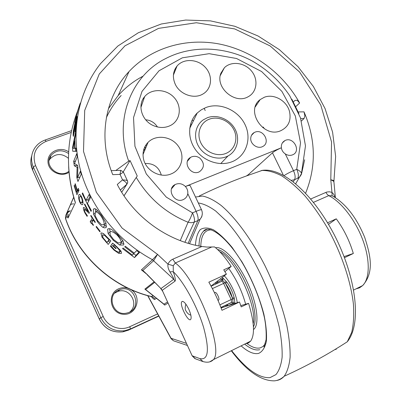 <?xml version="1.0" encoding="UTF-8"?>
<svg xmlns="http://www.w3.org/2000/svg" width="401" height="401" viewBox="0 0 401 401"><rect width="100%" height="100%" fill="white"/><g stroke="black" fill="none" stroke-linecap="round" stroke-linejoin="round"><path stroke-width="0.6" d="M228.4 305.597L226.841 304.905M221.101 307.958L239.517 301.998L221.979 310.299C218.355 300.464 213.974 291.086 208.836 282.169L226.415 274.149L211.041 286.103M245.567 343.672L248.364 343.03L250.62 341.161C255.001 334.84 254.329 322.244 248.605 303.367L241.196 306.895L239.517 301.998M226.415 274.149L223.763 269.828L231.192 266.459C225.437 257.627 219.898 251.116 214.565 246.936L206.956 247.066L201.873 246.495L172.776 259.201C170.56 260.229 168.971 261.883 168.004 264.159C167.583 266.344 168.209 268.901 169.879 271.828L170.004 272.023C172.781 276.51 174.024 278.931 173.723 279.291L160.941 288.58L147.302 274.61L142.861 270.439L141.408 269.868L146.225 273.763M220.259 278.936L222.324 279.893L225.603 283.522C228.725 287.848 230.981 292.645 232.364 297.918L232.645 298.845L231.171 299.547L231.628 302.389L234.866 302.986L234.39 298.92L232.645 298.845L233.126 302.905L232.916 304.133M217.237 282.61L217.643 280.971M226.856 304.915L228.084 305.697L226.665 304.875L220.931 307.512M233.843 303.833L233.006 303.311L228.339 305.617M240.77 305.602L248.605 303.367M215.548 282.595L215.653 284.129M225.382 305.417L226.239 306.294M231.192 266.459L224.911 271.662M217.327 283.362L217.312 282.058M234.911 303.492L234.866 302.986M218.365 300.194L218.72 300.028C219.974 298.865 216.334 291.502 215.006 292.499M234.39 298.92L234.214 297.843C232.705 292.083 230.244 286.84 226.826 282.124L223.362 278.5L221.673 281.367M226.826 282.124L225.603 283.522L232.364 297.918L234.214 297.843M217.372 281.181L217.472 282.384L221.948 279.758L222.831 278.028L222.044 277.547M223.362 278.5L222.831 278.028M211.101 286.214L221.628 281.387C222.184 281.256 222.846 281.938 223.608 283.432L225.071 282.725L226.119 281.327M127.533 181.021L126.445 180.214L122.556 179.869L117.277 184.48C133.749 216.746 167.067 240.961 201.873 246.495M162.455 291.151L162.235 290.294L175.062 281.146C175.763 280.489 175.172 277.347 173.297 271.718L173.222 265.718L175.332 262.991L211.522 247.101M173.222 265.718L168.004 264.159L157.533 254.374L152.485 259.728L141.408 269.868L143.147 270.926M111.232 170.656L120.696 170.35L120.034 174.4L122.556 179.869L126.019 182.37L126.896 184.229L121.688 192.239M295.868 106.511L299.632 103.012C283.136 73.233 252.966 50.812 219.723 44.09C186.505 37.549 151.523 47.433 129.017 71.579C105.067 96.962 97.749 138.119 112.751 174.646L120.034 174.4L123.408 172.074M300.725 118.596L304.043 118.551L304.885 115.834L304.013 111.859C315.838 139.468 316.374 166.575 305.617 193.177M188.766 309.156C190.956 314.194 191.623 317.587 190.771 319.336C188.475 322.96 179.122 304.429 181.828 301.672C183.457 300.73 185.768 303.221 188.766 309.156M203.061 361.632L199.873 358.604C208.36 360.454 209.628 350.158 203.688 327.717C197.397 306.61 183.768 281.728 173.297 271.718L169.879 271.828M327.582 222.771L336.274 218.831C343.908 229.307 349.592 240.861 353.321 253.487L344.499 257.693M186.425 343.351L171.032 338.264L171.102 338.715L173.478 340.78L171.032 338.264L147.889 295.722M313.502 202.335L328.745 195.643L332.138 195.813L333.246 196.35M147.302 274.61L142.861 270.439L153.718 260.615L157.533 254.374L122.029 228.014L96.34 192.229L83.498 151.388L84.701 110.43L99.263 74L124.962 45.829L158.56 28.366L196.375 22.742L234.71 28.927L270.134 45.94L299.647 72.065L320.755 104.997L331.547 141.944L330.785 179.718L333.637 181.242L333.958 182.234M162.585 291.036L192.174 355.867L162.235 290.294L160.941 288.58L146.951 274.525M191.633 124.445L190.585 124.084M299.632 103.012L297.201 100.315L295.046 100.36L293.402 101.879M256.971 104.36L256.565 103.854M143.082 76.155C133.728 81.022 125.413 87.508 118.14 95.613L108.395 108.731M304.043 118.551L301.467 120.932M334.95 197.347L333.742 194.3L331.953 192.35L332.138 195.813M333.918 181.112L333.993 180.61L330.785 179.718L331.953 192.35L329.301 191.778L326.695 192.064L310.75 198.966M161.062 288.705L160.681 288.59M336.274 218.831L328.534 224.375M344.078 256.585L353.321 253.487M73.719 197.292L70.285 205.096L71.443 204.084L73.674 203.848M74.651 200.675L75.413 202.58C65.558 171.242 66.22 140.896 77.398 111.553M153.022 295.622L151.357 296.625C112.731 287.507 78.711 256.856 65.779 219.387L65.699 218.535L66.817 216.144L68.03 218.039L68.29 214.204M154.004 281.888L144.861 289.101L146.616 290.524M79.634 201.843C78.591 198.901 78.32 196.585 78.827 194.901L79.037 194.6C79.834 194.159 80.761 195.097 81.829 197.402C82.952 200.4 83.278 202.711 82.806 204.34L82.661 204.55C81.779 205.117 80.771 204.214 79.634 201.843L80.01 201.703M90.716 215.823L90.952 215.412L95.308 222.129L95.062 222.525L93.398 220.054L91.829 222.655L93.473 225.091L93.258 225.437C92.18 223.898 91.453 223.151 91.077 223.197L90.17 221.793L92.25 218.284L90.716 215.823L91.082 215.623M101.979 237.146L100.912 233.096C101.573 232.725 102.646 233.071 104.125 234.134L110.861 240.946L108.21 244.425L101.979 237.146L102.561 236.675M114.551 244.62L120.806 250.78L121.488 253.076L121.343 253.432L118.611 253.312L113.999 250.084L110.355 246.154L110.781 245.607L114.496 249.868C116.796 251.663 118.49 252.374 119.578 252.003L119.292 250.023L116.611 247.046L114.029 244.846L113.318 245.738L116.115 248.319L115.794 248.71L111.453 244.645L112.636 243.131L114.551 244.62M96.11 226.861L96.4 226.405L100.15 231.327L99.849 231.778L96.11 226.861L96.531 226.58M84.451 204.435L84.701 203.944L89.418 212.821L89.092 213.397L86.631 210.951L84.385 209.548L84.456 210.791L85.283 212.69L87.398 215.808L87.077 216.37L84.957 213.016C83.764 210.505 83.233 208.715 83.368 207.653L84.175 207.578L88.14 211.512L84.451 204.435L84.857 204.259M74.13 185.753L74.36 185.227L76.506 192.234L77.072 190.996L75.002 184.249L75.238 183.713L77.318 190.475L78.305 188.325L79.007 190.34L76.952 194.731L74.13 185.753L74.486 185.678M77.092 116.987L75.599 130.661L75.097 131.859L76.315 119.784L73.428 136.34C73.082 135.969 73.067 134.109 73.388 130.766L75.077 122.125L73.759 129.598L73.739 133.042L75.263 123.543L76.802 116.796L77.012 116.45L77.092 116.987M73.649 161.418L76.736 153.653L77.203 156.866L74.521 163.508L77.478 165.277L77.894 167.212L77.563 177.633L80.335 171.322L81.187 174.28L77.954 181.503L76.771 177.277L77.107 167.317L74.3 165.763L73.649 161.418L75.418 161.287M97.488 221.683L93.528 214.184L93.358 209.217L94.691 208.68L96.37 209.342L101.468 215.332L105.899 222.776L106.26 227.417L104.791 227.913L102.826 227.312C101.172 226.079 99.388 224.204 97.488 221.683L98.115 221.272M122.571 248.62L123.097 248.008L132.35 255.126L133.688 253.713L124.741 246.851L125.277 246.229L134.255 253.111L136.611 250.63L139.423 252.57L134.525 257.597L122.571 248.62M113.162 240.224L108.155 233.613L107.613 229.337L107.844 229.001L109.227 228.635L111.333 229.202L117.628 234.44L123.057 240.901L123.844 244.41L123.603 244.986L119.608 245.036L113.162 240.224L113.724 239.678M89.042 194.535L90.536 197.553L87.433 203.382L91.428 210.675L91.012 211.412L82.245 193.683L82.636 192.886L85.979 200.435L89.042 194.535M76.115 148.109L76.451 151.362L72.721 151.257L72.591 147.423L75.734 131.227L75.629 134.571L74.741 139.082L75.067 148.195L76.115 148.109M80.005 103.744L77.639 110.917L80.411 102.922L76.832 113.814L74.766 122.265L79.132 106.2M167.433 301.998L164.014 304.174L163.387 303.873L144.861 289.101M151.758 296.585L152.019 296.89L151.177 296.585M70.391 210.791L68.521 211.232L67.203 212.324L66.817 216.144C66.631 213.783 67.819 212.009 70.376 210.831M68.03 218.039L75.413 202.58L74.385 199.578M65.699 218.535L65.443 216.861L65.814 215.227L73.684 197.177M151.433 296.65C152.997 298.77 154.174 299.647 154.971 299.291L153.638 297.552L151.698 296.57C112.937 287.462 78.556 256.51 65.664 218.761L65.458 216.6M93.759 219.838L93.398 220.054M91.874 222.72L91.112 223.177M92.811 221.026L92.456 220.465L90.17 221.793M92.456 220.465L93.278 219.096M92.616 218.074L92.25 218.284M103.348 234.054L103.157 233.492M109.819 242.319L108.581 241.036M121.227 251.582L120.115 251.216M112.255 247.542L111.864 247.948M110.846 245.668L110.355 246.154M119.744 249.502L119.292 250.023M114.38 244.485L114.029 244.846M112.831 243.277L111.453 244.645M88.551 211.307L88.14 211.512M78.36 191.723L76.506 192.234M78.942 190.485L77.072 190.996M75.368 184.169L75.002 184.249M78.902 190.039L77.318 190.475M79.909 177.142L77.563 177.633M79.694 177.618L79.583 177.207M77.573 177.117L76.771 177.277M77.894 167.202L77.107 167.317M77.578 165.763L77.032 165.473L74.3 165.763M77.032 165.473L76.947 164.976M94.927 213.392L93.528 214.184M95.654 211.853L95.523 208.866M106.531 226.219L104.997 225.693L102.826 227.312M104.997 225.693L103.919 224.836M134.155 253.041L133.688 253.713M138.987 252.279L136.004 255.357L134.525 257.597M136.004 255.357L133.658 253.743M109.884 232.134L108.155 233.613M110.135 231.683L109.558 228.655M123.869 243.447L121.423 243.041L119.608 245.036M121.423 243.041L120.866 242.76M88.596 201.197L87.854 199.658M82.872 193.467L82.245 193.683M90.014 196.52L88.501 199.387L85.979 200.435M75.363 148.385L75.478 151.272L72.721 151.257M73.203 147.443L72.591 147.423M76.125 148.18L75.067 148.195M143.508 150.505L144.626 149.804M105.122 235.036L104.661 235.422L102.32 234.916L103.152 237.883L107.007 242.48L109.679 239.728M97.694 210.665L95.759 211.838M105.749 223.427L106.07 223.247M74.751 140.901L74.396 140.881L73.047 148.34L76.14 148.355M81.588 197.883L80.461 196.139L79.609 196.931L79.192 198.781L79.859 201.377L81.022 203.117L81.894 202.35L82.32 200.57L81.588 197.883L81.969 197.748M109.403 239.437L109.027 239.778L104.661 235.422M107.007 242.48L109.027 239.778M101.007 216.039C98.425 212.736 96.491 211.442 95.202 212.154L95.182 215.783L97.904 220.981L101.598 224.841L104.11 224.58C104.37 222.49 103.333 219.643 101.007 216.039M117.107 235.081C113.884 232.169 111.528 231.071 110.044 231.783L110.195 235.011L113.628 239.587L118.1 242.896L120.957 242.665L121.122 242.309C121.077 240.344 119.739 237.938 117.107 235.081M76.13 148.225L74.656 148.235L74.396 140.881M73.047 148.34L74.656 148.235M205.202 110.551L204.174 108.245M68.641 151.864C60.34 145.934 47.664 151.718 47.975 161.463C47.889 171.212 60.887 177.833 69.042 172.26M68.947 171.227C59.092 179.538 42.982 165.382 51.012 155.443C56.07 149.999 61.914 149.357 68.561 153.508M68.436 158.3C61.749 153.042 55.564 153.317 49.879 159.132L49.052 160.47M128.175 288.354C124.962 287.327 121.809 287.462 118.716 288.77C106.491 293.763 110.205 313.788 123.573 314.284C136.856 315.321 142.345 296.149 130.846 289.592M118.982 289.958L119.844 289.617C135.017 283.738 142.972 309.682 126.916 313.016C113.232 316.92 105.774 295.016 118.982 289.958M129.949 311.838C139.563 303.793 129.338 286.84 117.749 291.537L114.736 293.111M207.397 117.719L203.407 119.784C194.896 125.488 192.986 138.32 199.437 147.693C205.778 157.132 218.986 160.871 228.064 155.919C237.257 151.067 240.329 138.716 234.966 128.992C229.713 119.212 217.152 114.024 207.397 117.719M209.322 119.177C218.184 115.799 229.663 120.856 233.983 129.959C238.435 139.012 234.67 150.039 225.768 153.488C216.936 157.072 205.127 152.029 200.781 142.721C196.3 133.463 200.39 122.42 209.322 119.177M143.072 98.922L144.114 98.21M174.931 69.288L175.748 69.263M106.37 117.653C110.17 109.413 115.102 102.024 121.162 95.498M115.804 170.51L128.706 161.142L130.079 160.575L137.232 176.004L123.999 195.818M175.207 68.736L175.994 68.651M220.54 74.431L220.821 74.536M281.377 147.789L281.392 147.774C281.081 144.475 282.269 142.079 284.946 140.581C293.231 136.069 301.557 151.197 292.735 154.781C290.269 155.794 287.788 155.508 285.291 153.924C283.056 152.395 281.753 150.35 281.377 147.789C277.332 149.578 274.359 151.247 272.469 152.806L248.359 174.646L246.435 175.959M281.392 147.774L185.372 186.49C187.889 185.548 189.442 185.192 190.039 185.412L190.169 185.693M123.964 195.763L137.232 176.004M123.277 171.793L130.079 160.575M298.91 113.583L291.823 99.122M262.745 127.648L263.246 127.027L264.374 128.781M185.372 186.49C187.237 188.575 188.039 190.956 187.773 193.623C187.327 196.32 185.889 198.274 183.468 199.487C174.425 204.179 165.939 188.886 175.142 184.535C178.841 182.896 182.26 183.543 185.387 186.475M206.149 107.428C220.42 102.09 238.755 110.511 245.327 125.207C252.124 139.819 245.462 157.347 230.781 162.184C218.52 166.375 202.926 160.701 195.031 149.007C187.061 137.358 188.129 121.714 197.227 113.002L201.377 109.759L206.149 107.428M254.986 132.18C263.322 128.495 270.951 142.766 262.64 146.54C257.663 149.367 250.174 144.114 250.745 138.18C250.946 135.668 252.084 133.794 254.164 132.566L254.986 132.18M191.688 156.836C194.52 155.854 197.237 156.28 199.848 158.119C204.66 163.132 204.57 167.643 199.583 171.653C191.036 176.651 181.869 161.989 190.62 157.352L191.688 156.836M264.294 97.268C273.848 93.388 286.84 100.766 289.497 111.488C291.387 120.561 288.439 126.987 280.65 130.761C263.412 138.571 244.981 110.395 260.174 99.598L264.294 97.268M220.951 73.127L224.4 67.729C231.297 60.752 244.765 62.526 251.612 71.157C258.64 79.669 256.906 92.415 247.938 96.857C234.66 104.561 214.896 87.233 220.951 73.127M175.227 84.16C172.3 77.368 172.911 71.318 177.057 66.015C183.598 58.175 197.658 58.902 205.282 67.308C213.081 75.568 212.009 88.872 202.956 93.994C194.124 99.493 179.828 94.486 175.227 84.16M153.748 125.759C141.844 121.042 136.982 105.217 144.666 96.621C151.493 88.21 166.32 88.776 174.144 97.563C182.169 106.19 180.58 120.17 170.796 125.328C165.458 128.039 159.773 128.185 153.748 125.759M171.072 173.939L170.991 173.969C160.35 178.5 145.944 170.736 143.533 159.067C142.185 152.52 143.703 146.936 148.079 142.315C156.009 134.255 171.227 136.195 178.189 145.974C185.377 155.603 181.884 169.803 171.072 173.939M184.886 242.274L194.279 222.124L197.863 220.61L200.144 219.126L201.738 216.831L202.289 214.094M136.265 177.453C148.601 198.194 165.869 213.121 188.069 222.244L180.255 240.625M161.297 175.052C158.896 167.062 153.518 163.212 145.157 163.503M145.523 145.568L146.706 145.643M157.443 126.967C154.681 122.656 150.756 120.255 145.668 119.769M224.224 275.853C229.863 281.151 236.209 294.189 237.267 302.725M227.156 305.998L226.339 304.966M216.59 283.697L216.279 282.028M226.791 304.865L231.883 302.369L226.304 304.981M220.906 307.447L231.628 302.389L220.916 307.477M212.375 288.6L223.608 283.432L231.171 299.547L219.878 304.855M209.783 361.812L213.417 359.627C224.119 349.356 196.264 278.279 175.332 262.991L172.776 259.201M199.873 358.604L192.355 355.857L195.407 358.795M120.35 190.034L126.846 184.325L127.693 182.62M304.013 111.859L298.319 111.924M175.062 281.146L173.723 279.291L152.485 259.728C116.972 240.59 89.573 205.858 79.919 167.989C70.431 130.064 78.812 91.087 100.581 63.579L117.859 46.03L138.41 32.707L161.317 23.99L185.638 20.05L210.445 20.872L234.861 26.291L258.074 36.01L279.332 49.624L297.963 66.646L313.376 86.506L325.061 108.571L332.589 132.124L335.637 156.41L333.898 181.608L335.401 197.633M173.919 340.93L187.397 345.467M325.888 192.355L327.221 194.395L328.745 195.643C340.96 201.573 355.201 219.723 362.694 239.698C370.218 259.673 369.922 278.484 362.699 285.542L359.572 287.803L355.918 288.91M247.653 175.518L247.567 175.182M162.841 303.432L164.746 305.106L167.939 303.096M154.971 299.291L156.395 298.304M192.059 120.205L193.477 120.676M154.56 282.459L145.578 289.502L164.014 304.174L164.746 305.106M70.285 205.096L65.814 215.227M79.839 194.58L78.827 194.901M106.019 241.432L105.653 241.758M120.3 251.307L118.611 253.312M114.335 249.723L113.999 250.084M120.716 250.655L119.578 252.003M116.957 246.67L116.611 247.046M87.288 210.635L86.631 210.951M85.358 212.826L84.957 213.016M83.824 207.457L83.368 207.653M74.2 133.102L73.739 133.042M74.761 128.751L74.496 128.711M77.097 116.861L76.802 116.796M94.35 208.68L93.358 209.217M108.09 228.841L107.719 229.141M81.077 195.934L80.461 196.139M82.746 200.405L82.32 200.57M82.987 201.929L81.894 202.35M108.26 238.229L107.884 238.565M106.054 223.202L104.049 224.69M122.791 240.655L120.957 242.665M128.45 330.148L122.901 331.843C112.22 332.895 104.35 328.609 99.283 318.98L32.581 169.899C30.556 165.217 30.281 160.525 31.744 155.824M158.781 316.148L128.475 330.138L130.355 328.97L129.814 326.69C120.23 331.371 107.443 326.524 103.202 316.499L35.554 165.558C31.915 154.425 35.433 146.355 46.11 141.347L71.172 132.43M99.258 319.006L32.606 170.034L33.318 166.971L35.554 165.558M158.651 315.918L130.355 328.97L124.691 330.72L122.901 331.843C112.19 332.915 104.31 328.64 99.263 319.021L100.806 317.707C105.934 327.447 113.894 331.782 124.691 330.72L130.325 329L158.656 315.928M46.11 141.347L45.102 140.024C40.551 141.693 37.002 144.515 34.471 148.485C31.007 154.33 30.621 160.495 33.318 166.971L100.806 317.707L103.202 316.499M157.568 313.918L129.814 326.69M175.422 70.075L174.57 70.1M144.931 149.929L143.889 149.147M293.281 181.778L294.534 179.743L299.422 177.352L301.306 174.52L305.472 145.909L300.499 117.929L289.738 95.759C279.908 81.132 267.267 69.473 251.823 60.792C224.976 46.386 192.039 44.937 165.879 58.461C131.157 75.483 113.523 120.185 128.706 161.142M187.773 193.623L196.109 211.352L192.495 212.861C191.006 217.076 189.528 220.204 188.069 222.244L191.247 222.74L194.279 222.124C194.891 220.049 194.3 216.961 192.495 212.861L166.335 197.152L146.305 173.969L134.936 146.265L133.533 117.563L142.009 91.398L159.032 70.766L182.345 57.819L209.157 53.679L236.515 58.491L261.587 71.528L281.873 91.358L295.331 115.954L300.529 142.861L296.74 169.317L293.482 170.681L285.291 153.924M295.702 183.738L301.517 173.563C301.216 172.094 299.622 170.681 296.74 169.317C298.474 173.192 298.82 176.209 297.773 178.38M301.527 173.823L304.65 159.773M272.469 152.806L283.377 175.207M284.098 175.603C286.454 174.004 289.582 172.36 293.482 170.681C295.216 174.56 295.572 177.583 294.534 179.743L291.372 180.325M188.179 243.317L197.863 220.61C198.495 218.53 197.909 215.442 196.109 211.352C199.051 210.144 200.851 209.608 201.502 209.743L201.608 209.969M336.279 349.276L334.975 349.512M199.192 196.034C217.397 187.137 235.803 179.508 254.419 173.147L261.993 170.47C267.868 170.33 274.424 172.109 281.667 175.818C289.201 180.661 296.956 187.342 304.93 195.873C312.87 205.357 320.424 216.134 327.582 228.194C341.346 253.061 350.835 281.106 353.401 304.038C354.128 315.011 353.557 324.459 351.687 332.394L347.306 341.752C327.657 354.569 306.61 366.073 284.154 376.268C282.073 378.614 279.582 380.018 276.69 380.474L276.339 380.524M195.503 197.016L202.545 196.049C208.049 197.167 214.234 200.289 221.096 205.422C235.232 217.302 251.397 239.146 264.906 265.522C274.87 286.023 282.164 305.958 286.785 325.316C289.161 337.421 290.274 348.093 290.108 357.336C289.236 365.557 287.251 371.867 284.159 376.263C281.241 378.94 278.003 380.469 274.439 380.85C260.921 381 246.535 370.97 231.287 350.755M198.31 202.971C203.442 203.683 209.277 206.4 215.808 211.116L226.204 220.906C240.66 236.896 255.853 261.823 266.981 288.429C272.154 301.732 276.219 314.514 279.176 326.775C281.412 338.414 282.394 348.594 282.119 357.321C281.141 365.01 279.076 370.78 275.923 374.619L270.003 377.637C259.106 378.379 246.304 369.366 231.603 350.599M228.75 268.485C236.384 279.216 242.019 291.126 245.653 304.209M253.176 323.737C257.637 306.835 235.202 258.755 219.733 251.643M241.131 345.873C247.973 351.943 253.808 354.449 258.62 353.401C262.384 351.692 264.961 347.707 266.354 341.441C266.941 333.933 266.094 324.78 263.818 313.973C259.136 296.344 251.878 279.016 242.049 261.998L232.219 247.542C225.542 239.447 219.282 233.537 213.447 229.813C208.059 227.472 203.653 227.417 200.229 229.643C197.467 233.076 195.878 238.274 195.457 245.232M259.743 349.712C255.567 350.705 250.54 348.84 244.66 344.118M199.006 245.978C199.137 239.051 200.62 234.154 203.462 231.292L207.011 229.317M217.613 249.547C224.971 250.675 236.991 264.61 245.347 282.474C254.099 300.755 257.462 320.143 253.422 326.775M253.492 329.502C259.818 325.071 257.317 303.682 247.357 282.409C237.472 261.096 222.966 245.808 215.608 247.773M265.292 343.792L263.076 346.429L260.304 347.873C256.465 348.825 251.853 347.276 246.48 343.216M200.786 246.309C201.081 235.307 204.625 229.823 211.422 229.863M250.62 341.161L213.417 359.627C210.901 362.263 207.277 362.87 202.545 361.441L194.966 358.629L192.189 355.903M214.876 292.605L214.49 292.785M218.72 300.028L217.999 300.364M120.756 170.35L123.353 171.959L127.498 180.931L127.734 182.219L126.896 184.229L120.33 189.999M333.416 196.445L332.74 196.079C345.913 203.863 356.564 217.628 364.699 237.372C370.865 256.274 374.183 272.464 362.699 285.542L353.667 290.028M129.017 71.579L118.14 95.613M181.828 301.672L182.555 301.336M162.134 290.484L160.856 288.765M171.006 338.539L147.693 295.667M74.401 199.613C71.162 188.861 69.243 177.899 68.636 166.726M79.488 194.455L79.037 194.6M101.172 232.941L100.877 233.166M120.656 250.575L119.704 251.703M85.684 208.961L84.521 209.487M83.724 207.457L83.413 207.593M76.797 119.724L76.396 119.648M74.18 133.217L73.669 133.147M94.245 208.695L93.403 209.147M108.355 228.74L107.613 229.337M65.644 218.981L65.463 218.159M185.874 304.138C184.956 307.281 184.966 309.487 185.894 310.75C187.332 313.356 188.976 314.8 190.836 315.086M83.017 202.284L81.543 202.846M106.039 223.151L104.11 224.58M122.786 240.48L121.122 242.309M45.163 140.004L71.558 130.631M140.951 105.984L141.478 105.799M49.879 159.132L51.012 155.443M117.749 291.537L119.844 289.617M32.576 169.969L30.862 163.127M220.74 163.593L228.064 155.919M144.901 150.014L143.859 149.232M121.914 239.312L117.418 234.775M145.277 149.102L145.057 146.395M284.946 140.581L282.344 142.946M175.142 184.535L171.513 188.806M189.548 243.718L200.144 219.126C202.455 216.254 202.906 213.126 201.502 209.743L190.039 185.412M255.267 106.892L260.174 99.598M143.017 154.565L148.079 142.315M189.723 128.355L197.227 113.002M254.164 132.566L251.507 135.312M190.62 157.352L187.468 161.192M220.284 75.548L224.4 67.729M173.422 75.042L177.057 66.015M140.911 107.433L144.666 96.621M261.171 170.58C281.417 166.29 312.294 192.665 334.153 234.55C355.787 276.374 362.303 323.306 347.306 341.752M207.116 229.302L203.462 231.292C208.555 223.708 228.164 237.317 244.6 266.755C254.134 284.179 260.755 301.221 264.47 317.883C265.873 325.01 266.419 332.259 266.119 339.632L263.983 346.82"/></g></svg>

